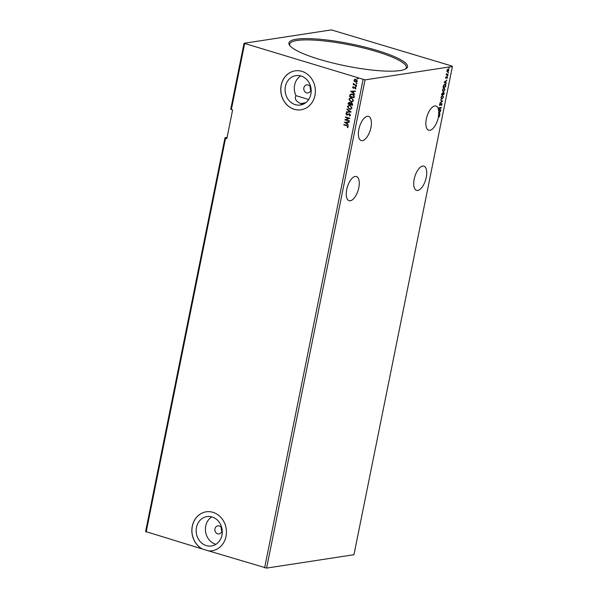 <?xml version="1.0" encoding="UTF-8"?>
<svg xmlns="http://www.w3.org/2000/svg" width="598" height="598" viewBox="0 0 598 598"><rect width="100%" height="100%" fill="white"/><g stroke="black" fill="none" stroke-linecap="round" stroke-linejoin="round"><path stroke-width="0.9" d="M358.8 187.675A12.633 5.636 106.8 0 0 356.415 176.507A12.633 5.636 106.8 0 0 346.728 189.521A12.633 5.636 106.8 0 0 349.105 200.696A12.633 5.636 106.8 0 0 358.8 187.675M414.19 179.183A12.633 5.636 -73.2 0 1 423.885 166.162A12.633 5.636 -73.2 0 1 426.262 177.337A12.633 5.636 -73.2 0 1 416.567 190.358A12.633 5.636 -73.2 0 1 414.19 179.183M438.842 113.687A12.633 5.636 106.8 0 1 438.715 115.16L438.461 115.085A12.633 5.636 -73.2 0 1 438.416 115.466L438.67 115.541A12.633 5.636 106.8 0 1 438.386 117.201A12.633 5.636 106.8 0 1 428.691 130.222A12.633 5.636 106.8 0 1 426.314 119.054A12.633 5.636 106.8 0 1 436.009 106.033A12.633 5.636 106.8 0 1 438.678 110.211L438.424 110.137A12.633 5.636 106.8 0 1 438.484 110.533L438.738 110.608A12.633 5.636 106.8 0 1 438.865 112.334L438.611 112.252A12.633 5.636 106.8 0 1 438.611 112.611L438.865 112.693A12.633 5.636 106.8 0 1 438.857 113.231L440.001 114.338L438.588 113.605A12.633 5.636 106.8 0 0 438.603 113.149M303.216 104.194L300.944 103.76C295.965 101.406 294.313 98.707 295.988 95.665L308.695 99.507M305.825 102.639L300.577 103.641M358.852 129.392A12.633 5.636 -73.2 0 1 368.547 116.371A12.633 5.636 -73.2 0 1 370.924 127.538A12.633 5.636 -73.2 0 1 361.229 140.56A12.633 5.636 -73.2 0 1 358.852 129.392M219.242 525.934A4.089 3.581 -98.7 0 0 217.829 525.836A4.089 3.581 -98.7 0 0 214.861 529.611A4.089 3.581 -98.7 0 0 217.657 533.812A4.089 3.581 -98.7 0 0 219.07 533.917A4.089 3.581 -98.7 0 0 222.037 530.134A4.089 3.581 -98.7 0 0 219.242 525.934M221.38 527.653A4.089 3.581 -98.7 0 0 221.91 531.121M308.157 84.961A4.089 3.581 -98.7 0 0 306.744 84.864A4.089 3.581 -98.7 0 0 303.777 88.639A4.089 3.581 -98.7 0 0 306.572 92.84A4.089 3.581 -98.7 0 0 307.985 92.944A4.089 3.581 -98.7 0 0 310.953 89.162A4.089 3.581 -98.7 0 0 308.157 84.961M310.295 86.68A4.089 3.581 -98.7 0 0 310.825 90.148M301.018 75.998A14.868 13.014 -98.7 0 0 295.883 75.625A14.868 13.014 -98.7 0 0 285.074 89.356A14.868 13.014 -98.7 0 0 295.248 104.635A14.868 13.014 -98.7 0 0 300.383 105.009A14.868 13.014 -98.7 0 0 311.192 91.277A14.868 13.014 -98.7 0 0 301.018 75.998M300.644 75.894A14.868 13.014 -98.7 0 0 295.988 95.665M212.103 516.971A14.868 13.014 -98.7 0 0 206.968 516.597A14.868 13.014 -98.7 0 0 196.159 530.329A14.868 13.014 -98.7 0 0 206.332 545.608A14.868 13.014 -98.7 0 0 211.468 545.981A14.868 13.014 -98.7 0 0 222.277 532.25A14.868 13.014 -98.7 0 0 212.103 516.971M211.729 516.866A14.868 13.014 -98.7 0 0 205.555 531.629A14.868 13.014 -98.7 0 0 215.564 544.195A14.868 13.014 -98.7 0 0 215.938 544.3M301.885 71.356A19.697 17.245 -98.7 0 0 295.076 70.856A19.697 17.245 -98.7 0 0 280.761 89.057A19.697 17.245 -98.7 0 0 294.238 109.299A19.697 17.245 -98.7 0 0 301.048 109.8A19.697 17.245 -98.7 0 0 315.363 91.599A19.697 17.245 -98.7 0 0 301.885 71.356M295.113 70.848A19.697 17.245 -98.7 0 0 280.836 89.065A19.697 17.245 -98.7 0 0 294.306 109.284A19.697 17.245 -98.7 0 0 301.078 109.793M319.317 59.322A60.503 11.287 -168.6 0 1 289.567 45.246A60.503 11.287 -168.6 0 1 314.324 38.863A60.503 11.287 -168.6 0 1 377.129 50.464A60.503 11.287 -168.6 0 1 406.035 68.733A60.503 11.287 -168.6 0 1 319.317 59.322M405.369 69.099A59.464 11.093 11.4 0 0 406.311 67.649A59.464 11.093 11.4 0 0 376.426 51.54A59.464 11.093 11.4 0 0 289.724 44.14A59.464 11.093 11.4 0 0 290.03 45.844M146.166 532.003L225.551 138.273L226.829 138.661L232.6 110.025L230.761 109.15L244.044 43.288L331.397 29.9L451.834 65.997L452.402 66.49L353.956 554.712L266.603 568.1L208.657 550.9A19.697 17.245 -98.7 0 0 212.133 550.773A19.697 17.245 -98.7 0 0 226.194 528.684A19.697 17.245 -98.7 0 0 206.161 511.828A19.697 17.245 -98.7 0 0 191.973 528.131A19.697 17.245 -98.7 0 0 202.131 548.927L145.598 531.51L224.99 137.779L227.068 137.465M442.655 101.167L439.844 103.155L442.057 101.226L440.502 99.881L442.67 101.107L439.904 102.856M443.746 92.346L444.015 94.424L441.526 94.805L442.52 92.847L442.954 93.236L443.94 92.361M444.927 84.071C445.652 83.907 445.929 84.482 445.749 85.806L445.517 86.972L443.028 87.353L443.514 85.387L445.308 84.094M447.11 76.701L447.468 77.434L447.065 78.271L447.042 77.09L445.929 78.316L446.011 76.873L446.003 77.934L447.252 76.708M445.637 77.538L446.003 77.934M447.237 77.516L446.848 77.209M445.689 78.241L445.607 77.658M447.992 74.698L446.175 74.982L446.474 73.629L446.848 74.444L448.066 74.316L447.992 74.698L446.198 74.862M446.362 73.898L446.841 74.444M448.253 69.054L448.904 70.325L447.685 71.887L447.117 71.611L447.02 70.616L447.528 69.532L448.507 69.069M448.208 71.252L447.685 71.887L447.117 71.611M452.402 66.49L365.049 79.878L244.044 43.288M266.603 568.1L365.049 79.878M449.038 68.142L449.412 67.821L448.993 67.888M449.262 67.529L448.881 68.097M448.066 72.963L448.44 72.642L448.022 72.702M448.298 72.351L447.909 72.919M447.468 75.916L447.842 75.595L447.424 75.662M447.7 75.303L447.311 75.871M444.082 82.15L446.9 80.095L445.914 81.156L445.637 82.561L446.243 83.376L444.082 82.15M444.217 90.889L443.096 91.711L442.415 90.089L444.12 87.936L445.039 89.655L442.991 91.771M442.714 98.341L441.593 99.163L440.913 97.534L442.617 95.388L443.537 97.108L441.488 99.223M441.817 104.403L441.279 103.693L441.563 104.329L441.279 103.693L439.612 105.442L440.083 103.678L439.934 105.136L441.616 103.387L442.079 104.336L441.309 105.547L441.533 103.768L439.709 105.51M439.493 104.613L439.934 105.136M438.715 115.16L439.537 115.1M439.059 115.108L439.747 115.892L439.268 116.879L439.493 115.93L438.67 115.541M439.493 115.93L438.416 115.466M438.678 110.211L440.689 107.887L438.835 108.171L438.91 107.782L441.399 107.401L439.044 110.189L440.89 109.905L440.816 110.294L438.738 110.608M438.865 112.334L440.659 111.064L439.672 112.118L439.388 113.53M440.614 109.95L438.484 110.533M438.857 108.051L440.689 107.887M440.345 111.288L438.611 112.611M438.857 113.231L439.388 112.327L438.865 112.693M225.551 138.273L224.99 137.779M357.066 83.518L356.49 83.75L356.184 83.316L356.617 83.107L356.924 83.541L356.49 83.75L356.924 83.541M356.632 83.727L356.184 83.316L356.617 83.107M356.468 86.471L355.892 86.703L355.586 86.269L356.019 86.06L356.326 86.493L355.892 86.703L356.326 86.493M356.034 86.68L355.586 86.269L356.019 86.06M350.57 91.3L355.369 90.978L353.747 91.479L353.463 92.884L354.704 94.252L350.72 91.225M350.839 101.809L348.858 99.193L350.383 97.833L351.594 97.945L353.553 100.576L352.028 101.914L350.839 101.809L348.858 99.193M344.328 122.261L349.12 121.94L349.038 122.358L347.505 122.441L347.221 123.853L348.462 125.221L344.478 122.194M350.592 115.264L349.389 116.094L350.129 115.152L349.516 114.218L346.765 115.025L345.906 113.814L346.855 113.074L347.072 113.463L346.362 113.964L346.825 114.637L349.598 113.837L350.592 115.264M349.367 115.691L350.271 115.13L349.658 114.203L349.053 114.218M347.49 115.033L346.765 115.025L345.906 113.814M346.825 114.637L347.991 114.233M348.963 113.799L349.598 113.837M349.337 109.262L347.356 106.646L348.881 105.285L350.092 105.398L352.05 108.029L350.525 109.367L349.337 109.262L347.356 106.646M358.038 78.704L357.462 78.929L357.156 78.495L357.589 78.286L357.896 78.719L357.462 78.929L357.896 78.719M357.604 78.906L357.156 78.495L357.589 78.286M264.622 567.823L363.061 79.601M231.329 109.643L244.604 43.781M352.476 105.3L348.021 103.955L348.163 103.245L349.501 102.422L350.353 103.185L351.654 102.736L352.678 104.299L352.476 105.3M348.918 102.378L349.501 102.422M351.071 102.692L351.654 102.736M351.116 112.05L346.332 112.304L346.421 111.886L350.047 111.691L346.907 109.449L346.997 109.03L351.131 111.983L346.332 112.304M346.758 125.797L343.798 124.9L343.872 124.511L346.885 125.423L348.26 126.813L347.558 127.606L347.804 126.679L346.9 125.774L343.798 124.9M349.352 120.789L349.277 121.17L344.822 119.824L348.649 118.322L345.323 117.32L345.405 116.931L349.86 118.277L346.04 119.779L349.352 120.789M354.21 96.689L353.979 97.848L349.524 96.502L350.077 94.596L351.146 93.983L352.431 94.11C353.724 94.439 354.322 95.299 354.21 96.689M352.603 87.248L353.216 86.643L353.366 87.854L355.182 87.241L355.959 88.34L355.354 88.997L355.122 87.629L353.306 88.242L352.603 87.248L353.358 86.62M353.366 87.854L355.182 87.241M355.474 88.945L355.69 88.235L354.793 87.629M353.837 88.272L352.745 87.226M356.453 85.581L353.194 84.595L353.754 84.355L353.523 83.264L354.33 84.468L356.528 85.193L356.453 85.581M356.356 82.195L354.494 81.388L354.158 80.184L354.764 79.332L355.997 79.31L357.395 81.231L356.281 82.21L354.352 81.41L354.016 80.207L355.137 79.235M202.131 548.927L208.657 550.9M208.724 550.885A19.697 17.245 -98.7 0 0 212.163 550.765M206.198 511.821A19.697 17.245 -98.7 0 0 192.04 528.139A19.697 17.245 -98.7 0 0 202.199 548.912M357.298 78.473L357.731 78.271M352.491 105.241L348.021 103.955M348.163 103.932L348.305 103.222L349.643 102.4M351.796 102.714L350.353 103.185M352.095 104.777L351.714 103.103L350.652 103.484L350.443 104.276L352.095 104.777L351.572 103.118L350.652 103.484M349.98 104.142L349.568 102.789L348.552 103.708L349.98 104.142L349.426 102.811L348.634 103.305M347.498 106.623L348.948 105.278M350.592 109.352L349.479 109.24M350.443 108.948L351.729 107.879L350.151 105.764L349.097 105.689M350.009 105.786L349.03 105.697L347.819 106.765L349.411 108.873L350.376 108.963L351.587 107.902L350.151 105.764M346.474 112.282L346.556 111.878M346.907 109.449L350.047 111.691M349.658 114.203L349.195 114.196L349.658 114.203M347.632 115.01L346.907 115.003M346.048 113.792L346.997 113.059M346.967 114.614L347.595 114.554L346.967 114.614M348.133 114.218L349.74 113.814M347.662 127.546L347.251 127.307M347.393 127.284L347.685 126.911M347.946 126.656L346.9 125.774M349.038 122.351L347.505 122.441M348.485 125.109L344.47 122.239M346.795 123.547L347.154 122.448L345.405 122.56L346.795 123.547L347.012 122.47L345.405 122.56M349.292 121.11L344.822 119.824M344.979 119.72L348.649 118.322M348.791 118.299L345.323 117.32M349 99.171L350.45 97.825M352.095 101.899L350.981 101.787M351.945 101.496L353.231 100.427L351.654 98.311L350.6 98.236M351.512 98.334L350.533 98.244L349.322 99.313L350.914 101.421L351.878 101.511L353.089 100.449L351.654 98.311M353.994 97.788L349.524 96.502M349.666 96.48L350.077 94.596M350.219 94.581L351.213 93.976M352.491 94.477L350.458 94.933L350.054 96.256L353.597 97.325L353.919 95.822L352.491 94.477L351.4 94.387M353.919 95.822L352.349 94.491M353.597 97.325L353.777 95.844M355.287 91.382L353.747 91.479M354.726 94.148L350.712 91.277M353.037 92.585L353.403 91.487L351.654 91.591L353.037 92.585L353.261 91.501L351.654 91.591M354.793 87.188L355.324 87.218M353.979 88.25L353.448 88.22M355.728 86.247L356.161 86.037M356.468 85.521L353.194 84.595M353.351 83.518L353.754 84.355M356.326 83.294L356.759 83.085M355.653 81.732L357.133 81.089L356.064 79.669L355.317 79.624M356.266 81.791L355.511 81.747L356.991 81.104L355.391 79.609M356.064 79.669L354.42 80.326L355.511 81.747M447.999 68.979L448.65 70.25M447.431 71.805L446.863 71.528M448.246 69.435L447.454 69.637M446.99 70.504L447.506 71.424M447.924 69.368L447.244 70.579L447.439 71.431M447.76 71.498L448.679 70.362L448.119 69.375M446.31 73.883L446.594 74.369L446.31 73.883M446.856 76.626L447.214 77.359M446.983 77.434L446.788 77.015L446.983 77.434M446.325 77.568L446.235 78.151M446.564 80.438L445.914 81.156M445.66 81.074L444.688 82.023L445.413 82.434L445.63 81.358L444.434 81.948L445.413 82.434M445.375 82.487L446.325 82.958M444.673 83.997C445.398 83.832 445.674 84.408 445.495 85.731L445.749 85.806M443.133 86.86L445.517 86.972M445.263 86.897L443.058 87.233M445.316 85.11L444.591 84.385L443.454 85.477M445.338 86.628L445.57 85.193L444.591 84.385L443.365 86.927M443.865 87.854L445.039 89.655M444.209 88.31L442.961 88.788M442.423 89.954L443.17 91.322M443.783 88.242L442.677 90.029L443.432 91.404L443.006 91.33M443.432 91.404L444.777 89.707L444.082 88.257M443.619 92.72L442.849 93.333L442.909 94.222L444.015 94.424M443.761 94.349L441.556 94.686M443.492 92.271L444.217 93.423M442.894 93.221L442.954 94.028M442.4 93.221L441.69 93.901M441.944 93.983L441.862 94.379L442.655 94.26L442.445 93.236L441.713 93.908M443.417 92.66L443.103 93.408M443.836 94.08L443.529 92.66M442.363 95.306L443.282 97.033M442.707 95.762L441.459 96.241M440.92 97.407L441.668 98.775M442.281 95.695L441.175 97.481L441.929 98.857L441.503 98.782M441.929 98.857L443.275 97.16L442.58 95.71M440.494 99.941L442.67 101.107M439.47 104.605L439.68 105.061L439.47 104.605L440.18 103.955M441.361 103.305L441.825 104.261M441.092 107.446L439.044 110.189M439.134 113.448L440.083 113.919M438.805 115.033L439.747 115.892M439.238 115.855L438.7 115.421L439.238 115.855"/></g></svg>
